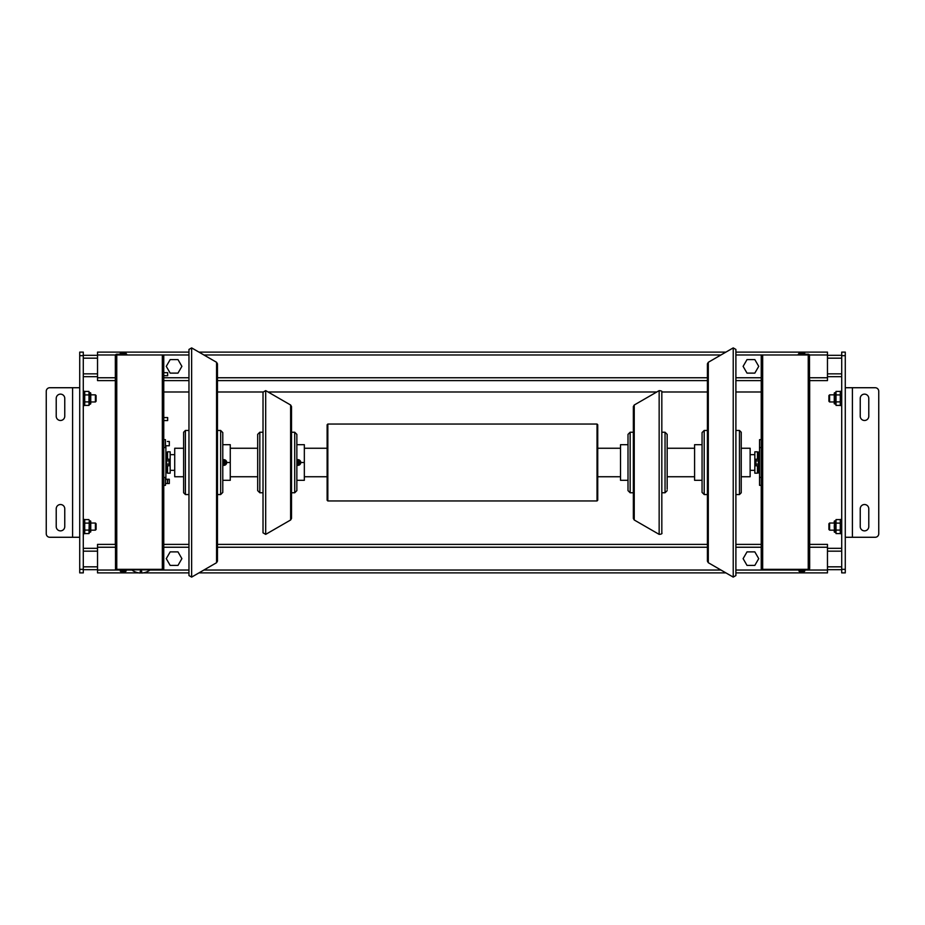 <?xml version="1.0" encoding="UTF-8"?>
<svg xmlns="http://www.w3.org/2000/svg" width="925" height="925" viewBox="0 0 925 925"><rect width="100%" height="100%" fill="white"/><g stroke="black" fill="none" stroke-linecap="round" stroke-linejoin="round"><path stroke-width="1.39" d="M747.018 373.122L743.11 366.358L747.018 359.594L754.823 359.594L758.731 366.358L754.823 373.122L747.018 373.122L743.11 366.358L747.018 359.594M170.177 373.122L166.269 366.358L170.177 359.594L177.982 359.594L181.89 366.358L177.982 373.122L170.177 373.122L166.269 366.358L170.177 359.594M747.018 565.406L743.11 558.642L747.018 551.878L754.823 551.878L758.731 558.642L754.823 565.406L747.018 565.406L743.11 558.642L747.018 551.878M170.177 565.406L166.269 558.642L170.177 551.878L177.982 551.878L181.89 558.642L177.982 565.406L170.177 565.406L166.269 558.642L170.177 551.878M167.668 372.694L167.668 375.689L167.668 372.694L164.037 372.694M167.668 375.689L164.037 375.689M167.668 417.568L167.668 420.551L167.668 417.568L164.037 417.568M167.668 420.551L164.037 420.551M79.723 569.326L79.723 572.887L83.285 572.887L83.285 352.113L79.723 352.113L79.723 387.725L49.811 387.725A3.561 3.561 0 0 0 46.25 391.287L46.25 533.713A3.561 3.561 0 0 0 49.811 537.275L79.723 537.275L79.723 569.326L83.285 569.326M83.285 355.327L97.53 355.327M83.285 376.683L97.53 376.683M83.285 548.317L97.53 548.317M83.285 569.673L97.53 569.673M845.277 355.674L845.277 352.113L841.715 352.113L841.715 572.887L845.277 572.887L845.277 355.674L841.715 355.674M841.715 569.673L827.47 569.673M841.715 548.317L827.47 548.317M841.715 376.683L827.47 376.683M841.715 355.327L827.47 355.327M150.22 569.835L131.708 569.835A14.95 14.95 0 0 0 140.253 573.026L140.253 571.211A13.147 13.147 0 0 0 141.675 571.211L141.675 573.026A14.95 14.95 0 0 0 150.22 569.835L150.22 569.326M138.808 572.887L97.53 572.887L97.53 570.031L120.238 570.031L120.955 571.777L122.736 571.777L122.736 570.956L125.372 571.777L123.592 571.777M120.238 570.031L120.955 571.777L122.736 571.777M131.974 570.031L126.078 570.031L126.078 571.072L123.592 571.072M122.736 570.956L123.592 570.956M120.238 353.223L120.955 352.506L120.238 354.252L120.238 353.223L122.736 353.223L122.736 352.506L120.955 352.506L122.736 352.506M123.592 352.506L125.372 352.506L122.736 353.223M126.078 354.252L125.372 352.506L126.078 353.223L123.592 353.223M123.592 353.327L122.736 353.327M804.762 354.252L804.045 352.506L802.264 352.506L802.264 353.327L799.628 352.506L801.408 352.506M798.923 354.252L798.923 353.223L801.408 353.223M802.264 352.506L804.762 353.223L802.264 353.223M735.895 570.031L798.923 570.031L799.628 571.777L801.408 571.777L801.408 570.956L804.045 571.777L802.264 571.777M735.895 572.887L827.47 572.887L827.47 570.031L804.762 570.031L804.762 571.072L802.264 571.072M801.408 571.777L798.923 571.072L801.408 571.072M802.264 353.327L801.408 353.327M801.408 570.956L802.264 570.956M115.324 544.756L115.324 379.539M115.521 569.326L116.758 569.326L116.758 354.969L115.324 355.674L115.521 569.326A1.422 1.422 0 0 0 116.758 570.031L126.725 570.031L126.725 569.326M162.326 569.326L163.76 569.326L163.76 354.969L162.326 354.969L162.326 569.326L116.758 569.326M116.758 354.969L162.326 354.969M115.324 380.603L97.53 380.603L97.53 354.969L115.521 354.969A1.422 1.422 0 0 1 116.758 354.252L126.725 354.252L126.725 354.969M809.676 379.539L809.676 544.756M809.676 380.603L827.47 380.603L827.47 354.969L808.242 354.969L808.242 569.326L809.676 568.609L809.479 354.969A1.422 1.422 0 0 0 808.242 354.252L798.275 354.252L798.275 354.969M762.674 354.969L761.24 354.969L761.24 569.326L762.674 569.326L762.674 354.969L808.242 354.969M808.242 569.326L762.674 569.326M809.479 569.326A1.422 1.422 0 0 1 808.242 570.031L798.275 570.031L798.275 569.326M163.76 380.603L188.966 380.603M217.456 380.603L707.405 380.603M735.895 380.603L761.24 380.603M827.47 354.969L827.47 352.113L735.895 352.113M97.53 354.969L97.53 352.113L188.966 352.113M198.944 352.113L725.905 352.113M140.253 572.887L141.675 572.887M143.121 572.887L188.966 572.887M198.944 572.887L725.905 572.887M827.47 570.031L827.47 544.397L809.676 544.397M97.53 570.031L97.53 544.397L115.324 544.397M163.76 544.397L188.966 544.397M217.456 544.397L707.405 544.397M735.895 544.397L761.24 544.397M163.76 477.427L165.459 477.427L165.459 485.336L163.76 485.336M163.76 439.664L165.459 439.664L165.459 447.573L163.76 447.573M761.24 477.427L759.541 477.427L759.541 485.336L761.24 485.336M761.24 439.664L759.541 439.664L759.541 447.573L761.24 447.573M163.76 371.376L163.76 377.007M163.76 416.25L163.76 421.869M327.126 448.255L304.337 448.255M257.682 448.255L230.267 448.255M183.624 448.255L174.721 448.255L174.721 476.745L183.624 476.745M327.126 476.745L304.337 476.745M257.682 476.745L230.267 476.745M174.721 454.661L170.165 454.661M174.721 470.339L170.165 470.339M327.832 424.043L597.03 424.043L597.735 424.76L597.735 500.24L597.03 500.957L327.832 500.957L327.126 500.24L327.126 424.76L327.832 424.043L327.832 500.957M597.735 448.255L620.525 448.255M667.168 448.255L694.594 448.255M741.237 448.255L750.14 448.255L750.14 476.745L741.237 476.745M597.735 476.745L620.525 476.745M667.168 476.745L694.594 476.745M750.14 454.661L754.835 454.661M750.14 470.339L754.835 470.339M296.856 480.306L304.337 480.306L304.337 444.694L296.856 444.694M299.272 459.991L300.949 462.5L299.272 465.009M290.623 519.989L265.695 534.373L265.695 390.627L290.623 405.011L291.514 406.561L291.514 518.439L290.623 519.989L290.623 405.011M291.514 518.046L291.514 462.5M291.514 432.229L294.717 432.229L296.856 434.368L296.856 462.5L298.995 462.5M291.514 492.771L294.717 492.771L294.717 432.229M294.717 492.771L296.856 490.632L296.856 462.5M263.024 492.771L259.821 492.771L257.682 490.632L257.682 434.368L259.821 432.229L263.024 432.229M265.695 534.373L263.024 532.835L263.024 392.165L265.695 390.627M296.856 465.136A2.844 2.844 0 0 0 300.775 462.5A2.844 2.844 0 0 0 296.856 459.864M296.856 460.245A2.498 2.498 0 0 1 300.417 462.5A2.498 2.498 0 0 1 296.856 464.755M296.856 461.887L297.919 461.263L298.995 461.887L298.995 463.113L297.919 463.737L296.856 463.113M628.006 480.306L620.525 480.306L620.525 444.694L628.006 444.694M634.238 519.989L659.155 534.373L659.155 390.627L634.238 405.011L634.238 519.989L633.347 518.439L633.347 406.954M633.347 432.229L630.145 432.229L630.145 492.771L628.006 490.632L628.006 434.368L630.145 432.229M633.347 492.771L630.145 492.771M661.826 432.229L665.04 432.229L667.168 434.368L667.168 489.209M665.04 432.229L665.04 492.771L661.826 492.771M659.155 390.627C661.491 390.812 662.381 391.321 661.826 392.165L661.826 532.835C662.381 533.679 661.491 534.188 659.155 534.373M634.238 405.011L633.347 406.561L633.347 462.5M222.786 480.306L230.267 480.306L230.267 444.694L222.786 444.694M225.203 459.991L226.891 462.5L225.203 465.009M188.966 494.551L185.405 494.551L183.624 492.771L183.624 432.229L185.405 430.449L188.966 430.449M216.566 562.712L191.637 577.107L188.966 575.558L188.966 349.442L191.637 347.892L216.566 362.288L217.456 363.826L217.456 561.174L216.566 562.712L216.566 362.288M217.456 560.781L217.456 462.5M217.456 430.449L220.659 430.449L222.786 432.588L222.786 462.5L224.925 462.5M217.456 494.551L220.659 494.551L220.659 430.449M220.659 494.551L222.786 492.412L222.786 462.5M222.786 465.136A2.844 2.844 0 0 0 226.706 462.5A2.844 2.844 0 0 0 222.786 459.864M222.786 460.245A2.498 2.498 0 0 1 226.347 462.5A2.498 2.498 0 0 1 222.786 464.755M222.786 461.887L223.862 461.263L224.925 461.887L224.925 463.113L223.862 463.737L222.786 463.113M707.405 430.449L704.202 430.449L702.063 432.588L702.063 492.412L702.063 480.306L694.594 480.306L694.594 444.694L702.063 444.694M735.895 430.449L739.457 430.449L741.237 432.229L741.237 492.771L739.457 494.551L735.895 494.551M733.224 347.892L733.224 577.107L708.296 562.712L708.296 362.288L733.224 347.892L735.895 349.442L735.895 570.459M735.895 354.541L735.895 575.558L733.224 577.107M708.296 362.288L707.405 363.826L707.405 561.174L708.296 562.712M707.405 494.551L704.202 494.551L702.063 492.412M165.887 445.757L165.887 479.243L169.31 479.243L169.31 483.521L165.459 483.521M759.541 482.445L759.541 442.555M79.723 537.275L79.723 387.725M56.217 398.409A4.278 4.278 0 0 1 60.495 394.131A4.278 4.278 0 0 1 64.762 398.409L64.762 416.215A4.278 4.278 0 0 1 60.495 420.482A4.278 4.278 0 0 1 56.217 416.215L56.217 398.409M64.762 526.591A4.278 4.278 0 0 1 60.495 530.869A4.278 4.278 0 0 1 56.217 526.591L56.217 508.785A4.278 4.278 0 0 1 60.495 504.518A4.278 4.278 0 0 1 64.762 508.785L64.762 526.591M852.399 387.725L845.277 387.725L845.277 537.275L875.189 537.275A3.561 3.561 0 0 0 878.75 533.713L878.75 391.287A3.561 3.561 0 0 0 875.189 387.725L852.399 387.725L852.399 537.275M868.783 526.591A4.278 4.278 0 0 1 864.505 530.869A4.278 4.278 0 0 1 860.238 526.591L860.238 508.785A4.278 4.278 0 0 1 864.505 504.518A4.278 4.278 0 0 1 868.783 508.785L868.783 526.591M860.238 398.409A4.278 4.278 0 0 1 864.505 394.131A4.278 4.278 0 0 1 868.783 398.409L868.783 416.215A4.278 4.278 0 0 1 864.505 420.482A4.278 4.278 0 0 1 860.238 416.215L860.238 398.409M167.309 459.216L167.309 453.528L166.616 453.585L166.616 459.216L169.09 459.216L169.09 460.858L166.604 460.858M166.604 464.142L169.09 464.142L169.09 460.858M167.309 465.784L167.309 471.472L166.616 471.415L166.616 465.784L169.09 465.784L169.09 464.142M757.691 465.784L757.691 471.472L758.384 471.415L758.384 465.784L755.91 465.784L755.91 464.142L758.396 464.142M758.396 460.858L755.91 460.858L755.91 464.142M757.691 459.216L757.691 453.528L758.384 453.585L758.384 459.216L755.91 459.216L755.91 460.858M759.113 466.061L758.396 466.061L758.396 458.939L759.113 458.939M165.887 466.061L166.604 466.061L166.604 458.939L165.887 458.939M169.31 479.243L169.31 483.521M167.356 441.479L169.31 441.479L169.31 445.757L165.459 445.757M169.31 441.479L169.31 445.757M167.356 479.243L167.356 483.521L167.702 479.601L165.459 479.243M95.391 398.409L95.391 401.97L90.754 401.97L90.754 403.751L90.754 393.067L90.754 394.848L95.391 394.848L95.391 398.409M95.391 401.97L96.096 401.253L96.096 395.553L95.391 394.848M95.391 526.591L95.391 530.152L90.754 530.152L90.754 531.933L90.754 521.249L90.754 523.03L95.391 523.03L95.391 526.591M95.391 530.152L96.096 529.447L96.096 523.747L95.391 523.03M829.609 530.152L829.609 523.03L828.904 523.747L828.904 529.447L829.609 530.152L834.246 530.152L834.246 531.933L834.246 530.152M828.904 401.253L829.609 401.97L829.609 394.848L828.904 395.553L828.904 401.253L829.609 401.97L834.246 401.97L834.246 403.751L834.246 393.067M84.707 404.699L84.857 405.393L88.985 405.393L89.609 404.109L89.609 392.709L90.407 392.709L90.754 403.751M88.985 405.393L88.985 391.414L89.263 404.364L90.407 404.109M84.707 392.108L84.857 391.414L88.985 391.414M84.707 394.223L84.857 394.917L88.985 394.917M84.707 400.513L84.857 401.901L88.985 401.901M84.857 401.901L84.707 402.595M84.857 394.917L84.707 396.305M89.609 520.891L90.407 520.891L90.754 531.933L89.609 532.291L89.263 520.636L89.609 532.291L88.985 533.586L89.263 520.636M84.707 520.301L84.857 519.607L88.985 519.607M84.707 522.405L84.857 523.099L88.985 523.099M84.707 532.893L84.857 533.586L88.985 533.586M84.707 528.695L84.857 530.083L88.985 530.083M84.857 530.083L84.707 530.777M84.857 523.099L84.707 524.487M834.246 526.591L834.593 532.291L834.593 520.891L834.246 526.591M840.293 524.487L840.143 523.099L836.015 523.099L836.015 533.586L835.391 520.891L834.246 521.249L834.246 523.03L834.246 521.249L834.246 523.03L829.609 523.03M835.391 532.291L834.246 531.933M840.293 520.301L840.143 519.607L836.015 519.607L835.737 532.557M840.293 530.777L840.143 530.083L836.015 530.083M840.143 530.083L840.293 528.695M836.015 519.607L836.015 523.099M840.143 523.099L840.293 522.405M840.293 532.893L840.143 533.586L836.015 533.586M835.391 392.709L834.593 392.709L834.246 403.751L835.391 404.109L836.015 391.414L836.015 405.393L835.737 392.443M840.293 392.108L840.143 391.414L836.015 391.414M840.293 402.595L840.143 401.901L836.015 401.901M840.143 401.901L840.293 400.513M840.293 396.305L840.143 394.917L836.015 394.917M840.143 394.917L840.293 394.223M840.293 404.699L840.143 405.393L836.015 405.393M83.285 519.468L84.707 519.468L84.707 533.713L83.285 533.713M83.285 391.287L84.707 391.287L84.707 405.532L83.285 405.532M841.715 519.468L840.293 519.468L840.293 533.713L841.715 533.713M841.715 405.532L840.293 405.532L840.293 391.287L841.715 391.287M757.691 471.472L757.471 473.184L754.835 473.184L754.835 451.816L757.471 451.816L757.471 459.216M758.928 458.939L758.928 451.816L758.384 453.585M759.113 473.184L758.928 466.061M757.471 473.184L757.471 465.784M167.309 453.528L167.529 451.816L170.165 451.816L170.165 473.184L167.529 473.184L167.529 465.784M167.529 451.816L167.529 459.216M166.616 453.585L166.072 451.816L166.072 458.939M166.072 466.061L165.887 473.184M300.775 462.5L304.337 462.5M226.706 462.5L230.267 462.5M79.723 355.674L83.285 355.674M83.285 373.839L97.53 373.839M83.285 358.172L97.53 358.172M83.285 566.828L97.53 566.828M83.285 551.161L97.53 551.161M845.277 569.326L841.715 569.326M841.715 551.161L827.47 551.161M841.715 566.828L827.47 566.828M841.715 358.172L827.47 358.172M841.715 373.839L827.47 373.839M122.736 571.072L120.238 571.072M97.53 377.758L115.324 377.758M163.76 377.758L188.966 377.758M217.456 377.758L707.405 377.758M735.895 377.758L761.24 377.758M809.676 377.758L827.47 377.758M163.76 354.969L188.966 354.969M203.882 354.969L720.98 354.969M735.895 354.969L761.24 354.969M149.954 570.031L188.966 570.031M203.882 570.031L720.98 570.031M97.53 547.242L115.324 547.242M163.76 547.242L188.966 547.242M217.456 547.242L707.405 547.242M735.895 547.242L761.24 547.242M809.676 547.242L827.47 547.242M597.03 424.043L597.03 500.957M259.821 492.771L259.821 432.229M185.405 494.551L185.405 430.449M191.637 577.107L191.637 347.892M739.457 430.449L739.457 494.551M704.202 430.449L704.202 494.551M72.601 387.725L72.601 537.275M126.078 571.072L125.372 571.777L126.078 571.072M798.923 353.223L799.628 352.506L798.923 353.223M804.762 571.072L804.045 571.777L804.762 571.072M163.76 391.992L188.966 391.992M217.456 391.992L263.035 391.992M268.077 391.992L656.785 391.992M661.826 391.992L707.405 391.992M735.895 391.992L761.24 391.992M665.04 492.771L667.168 490.632M828.904 395.553L829.609 394.848L834.246 394.848M84.707 404.815L84.857 405.393L84.707 404.815M84.707 533.008L84.857 533.586L84.707 533.008M840.293 520.185L840.143 519.607L840.293 520.185M840.293 391.992L840.143 391.414L840.293 391.992M757.691 453.528L757.471 451.816M758.384 471.415L758.928 473.184M166.616 471.415L166.072 473.184M167.309 471.472L167.529 473.184"/></g></svg>
